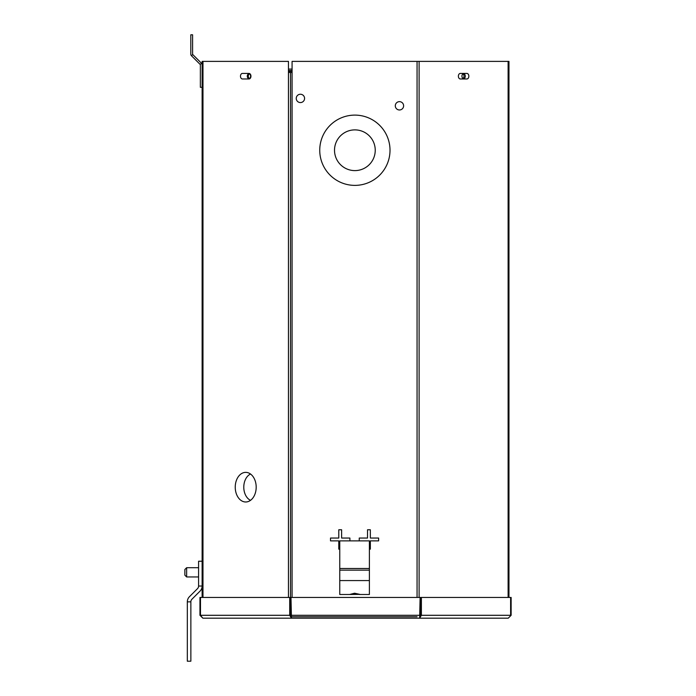 <?xml version="1.0" encoding="UTF-8"?>
<svg xmlns="http://www.w3.org/2000/svg" width="696" height="696" viewBox="0 0 696 696"><rect width="100%" height="100%" fill="white"/><g stroke="black" fill="none" stroke-linecap="round" stroke-linejoin="round"><path stroke-width="1.04" d="M354.569 593.227L359.902 594.384L349.679 594.488L354.569 593.227L354.569 594.253M369.385 568.502L369.385 540.879L339.761 540.879L339.761 568.502L369.385 568.502L369.385 594.488L359.467 594.488M339.761 568.502L339.761 570.146L369.385 570.146M349.679 594.488L339.761 594.488L339.761 570.146M256.189 487.183A14.807 10.475 -90 0 0 246.628 472.427A14.807 10.475 -90 0 0 235.239 487.183A14.807 10.475 -90 0 0 246.628 501.929A14.807 10.475 -90 0 0 256.189 487.183M250.525 474.028A13.842 9.787 -90 0 0 243.783 487.183A13.842 9.787 -90 0 0 250.525 500.328M240.477 76.195A2.775 1.966 -90 0 0 242.443 78.97L248.985 78.97A2.775 1.966 -90 0 0 250.951 76.195A2.775 1.966 -90 0 0 248.985 73.419L242.443 73.419A2.775 1.966 -90 0 0 240.477 76.195M288.457 597.446L288.457 61.387L202.98 61.387L202.98 597.446M202.127 597.446L202.127 61.387L202.98 61.387M288.457 72.488L292.076 72.488M202.849 618.187L419.653 618.187L202.849 618.187L200.483 615.29L200.483 597.446L199.952 597.446L199.952 615.29L202.849 618.187M508.237 618.187L419.653 618.187L421.385 615.29L420.384 615.29L420.384 597.446L511.134 597.446L511.134 615.29L508.237 618.187L511.134 615.29M419.653 616.769L420.384 615.29M510.612 597.446L510.612 615.29L421.385 615.29L421.385 597.446M291.441 616.769L290.71 615.29L289.71 615.29L291.441 618.187L290.989 597.446L420.106 597.446L419.653 618.187M199.952 615.29L289.71 615.29L289.71 597.446L200.483 597.446M290.71 615.29L290.71 597.446L289.71 597.446M186.641 576.958L184.866 575.183L184.866 569.493L186.641 567.718L186.641 576.958L198.586 576.958M395.293 105.818A4.167 4.167 0 0 1 399.452 101.651A4.167 4.167 0 0 1 403.619 105.818A4.167 4.167 0 0 1 399.452 109.977A4.167 4.167 0 0 1 395.293 105.818M334.515 150.249A20.367 20.367 0 0 1 354.873 129.882A20.367 20.367 0 0 1 375.24 150.249A20.367 20.367 0 0 1 354.873 170.607A20.367 20.367 0 0 1 334.515 150.249M319.742 150.249A35.139 35.139 0 0 1 354.873 115.11A35.139 35.139 0 0 1 390.012 150.249A35.139 35.139 0 0 1 354.873 185.38A35.139 35.139 0 0 1 319.742 150.249M296.244 98.406A4.167 4.167 0 0 1 300.411 94.247A4.167 4.167 0 0 1 304.578 98.406A4.167 4.167 0 0 1 300.411 102.573A4.167 4.167 0 0 1 296.244 98.406M458.377 76.195A2.775 1.966 90 0 0 460.343 78.97L466.885 78.97A2.775 1.966 90 0 0 468.852 76.195A2.775 1.966 90 0 0 466.885 73.419L460.343 73.419A2.775 1.966 90 0 0 458.377 76.195M359.249 540.879L359.249 538.043L367.523 538.043L367.523 529.769L370.35 529.769L370.35 538.043L378.633 538.043L378.633 540.879L370.35 540.879L370.35 549.153L369.385 549.153M292.076 597.446L292.076 61.387L508.967 61.387L508.967 597.446M417.061 616.769L292.076 616.769M339.761 549.153L338.787 549.153L338.787 540.879L330.513 540.879L330.513 538.043L338.787 538.043L338.787 529.769L341.623 529.769L341.623 538.043L349.897 538.043L349.897 540.879M192.731 54.505L191.478 55.758A2.279 2.279 0 0 1 190.808 54.149L190.808 34.8L192.592 34.8L192.592 54.149A0.505 0.505 0 0 0 192.731 54.505L201.457 63.232A2.279 2.279 0 0 1 202.127 64.841M191.478 55.758L200.204 64.484A0.505 0.505 0 0 1 200.352 64.841L200.352 87.304L202.127 87.304M198.586 586.032L202.127 586.032A7.247 7.247 0 0 1 200.004 591.156L191.939 599.221A3.706 3.706 0 0 0 190.861 601.84L190.861 661.2L187.32 661.2L187.32 601.84A7.247 7.247 0 0 1 189.442 596.716L197.499 588.651A3.706 3.706 0 0 0 198.586 586.032L198.586 561.228L202.127 561.228M465.285 76.195A2.366 1.679 90 0 0 463.606 73.828A2.366 1.679 90 0 0 461.935 76.195A2.366 1.679 90 0 0 463.606 78.561A2.366 1.679 90 0 0 465.285 76.195M462.979 73.993A2.366 1.679 -90 0 1 464.032 76.195A2.366 1.679 -90 0 1 462.979 78.396M291.041 70.505L291.041 71.383L288.457 71.383M250.638 76.195A2.366 1.679 -90 0 0 248.968 73.828A2.366 1.679 -90 0 0 247.289 76.195A2.366 1.679 -90 0 0 248.968 78.561A2.366 1.679 -90 0 0 250.638 76.195M249.464 73.933A2.366 1.679 -90 0 0 248.289 76.195A2.366 1.679 -90 0 0 249.464 78.457M288.457 70.505L292.076 70.505M288.457 69.087L292.076 69.087M369.385 580.568L339.761 580.568M290.502 597.446L290.502 72.488M420.106 615.29L290.989 615.29M417.061 61.387L417.061 597.446M508.115 61.387L508.115 597.446M419.114 597.446L419.114 61.387M201.457 63.232L200.204 64.484M190.861 601.84L187.32 601.84M186.641 567.718L198.586 567.718L186.641 567.718L184.866 569.493"/></g></svg>
